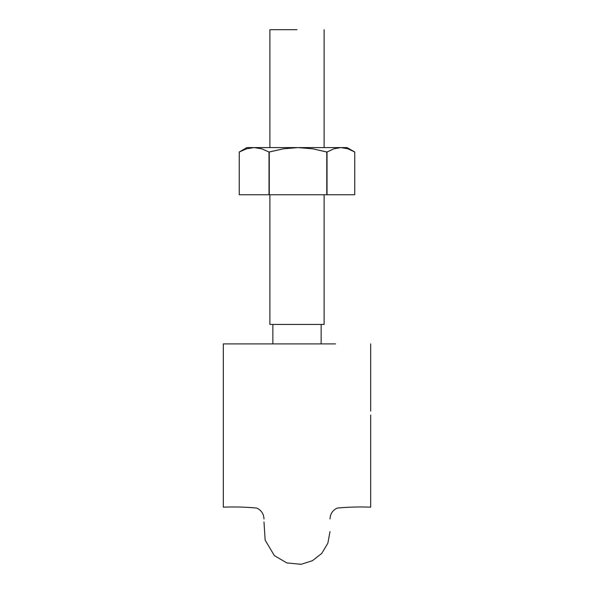 <?xml version="1.0" encoding="UTF-8"?>
<svg xmlns="http://www.w3.org/2000/svg" width="594" height="594" viewBox="0 0 594 594"><rect width="100%" height="100%" fill="white"/><g stroke="black" fill="none" stroke-linecap="round" stroke-linejoin="round"><path stroke-width="0.89" d="M335.536 343.896L223.314 343.896L223.314 502.613L223.314 343.896L257.907 343.896M264.107 343.896L330.086 343.896M223.314 343.896L223.314 411.078M223.314 415.058L223.314 507.165C234.556 506.727 245.686 507.024 256.712 508.056C261.33 510.216 263.751 513.847 263.988 518.941M370.686 343.896L370.686 411.078M370.686 415.058L370.686 507.165C359.444 506.727 348.314 507.024 337.288 508.056C332.67 510.216 330.249 513.847 330.012 518.941M324.116 324.443L269.884 324.443L269.884 194.758L269.884 324.443L324.116 324.443L324.116 194.758M297 29.7L269.884 29.7L269.884 147.594L269.884 29.7L297 29.7M347.096 147.594L340.897 147.594L347.906 148.79L354.759 152.019L354.759 194.758L326.767 194.758L354.759 194.758L354.759 152.019L347.104 147.594L254.128 147.594L261.65 148.79L269.008 152.019L283.464 148.797L298.017 147.594L312.585 148.797L327.027 152.019L333.895 148.79L340.897 147.594L246.896 147.594L239.241 152.019L246.607 148.79L254.128 147.594L246.904 147.594M340.897 147.594L347.906 148.79L340.897 147.594L333.895 148.79L327.027 152.019L327.027 194.758L327.027 152.019L326.767 194.758L269.008 194.758L326.767 194.758L326.767 152.019L312.585 148.797L298.017 147.594L283.464 148.797L269.275 152.019L269.275 194.758L269.275 152.019L269.008 194.758L239.241 194.758L269.008 194.758L269.008 152.019L261.65 148.79L254.128 147.594L246.607 148.79L239.248 152.019L239.248 194.758L239.241 152.019L239.241 194.758L239.241 152.019L246.094 148.79M347.906 148.79L354.759 152.019M263.988 521.992L265.147 540.139L274.398 555.628L286.813 562.926L301.128 564.3L312.429 560.706L321.748 553.415L327.843 543.243L330.012 531.6M272.861 324.443L272.861 343.896M321.139 324.443L321.139 343.896M324.116 147.594L324.116 29.7"/></g></svg>
